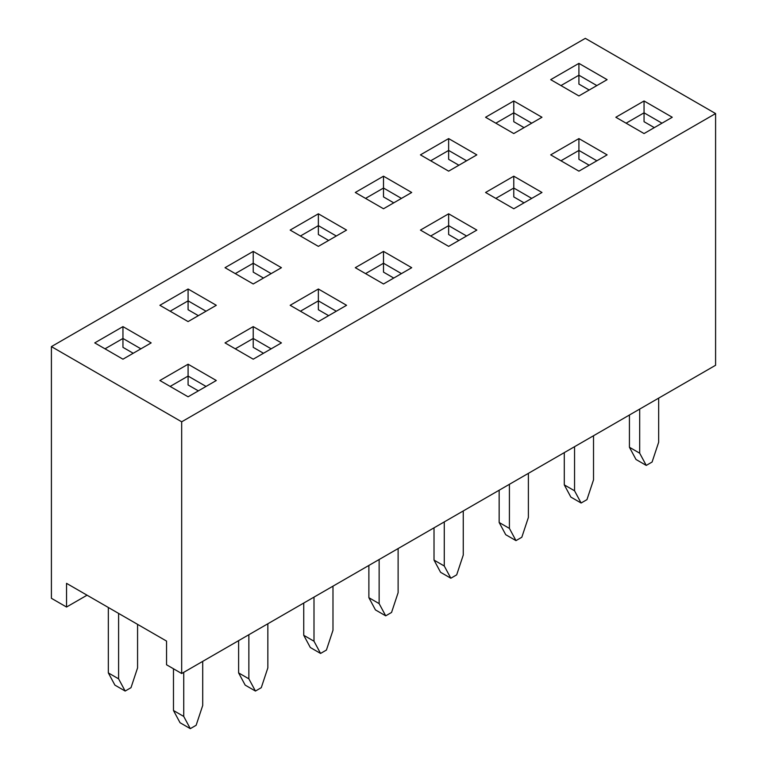 <?xml version="1.0" encoding="UTF-8"?>
<svg xmlns="http://www.w3.org/2000/svg" width="767" height="767" viewBox="0 0 767 767"><rect width="100%" height="100%" fill="white"/><g stroke="black" fill="none" stroke-linecap="round" stroke-linejoin="round"><path stroke-width="1.15" d="M715.592 113.564L585.317 38.35L51.408 346.607L51.408 598.298L66.537 607.033L66.537 583.351L166.544 641.087L166.544 664.778L181.683 673.512L715.592 365.265L715.592 113.564L181.683 421.812L181.683 673.512M216.304 380.509L188.088 396.798L159.881 380.509L188.088 364.22L216.304 380.509M281.431 342.897L253.225 359.186L225.019 342.897L253.225 326.617L281.431 342.897M346.569 305.295L318.363 321.584L290.156 305.295L318.363 289.006L346.569 305.295M411.706 267.693L383.5 283.972L355.294 267.693L383.5 251.403L411.706 267.693M476.844 230.081L448.637 246.37L420.431 230.081L448.637 213.801L476.844 230.081M541.981 192.479L513.775 208.758L485.569 192.479L513.775 176.189L541.981 192.479M607.119 154.867L578.912 171.156L550.696 154.867L578.912 138.587L607.119 154.867M672.256 117.265L644.05 133.554L615.834 117.265L644.05 100.976L672.256 117.265M51.408 346.607L181.683 421.812M607.119 79.653L578.912 95.942L550.696 79.653L578.912 63.373L607.119 79.653M541.981 117.265L513.775 133.554L485.569 117.265L513.775 100.976L541.981 117.265M476.844 154.867L448.637 171.156L420.431 154.867L448.637 138.587L476.844 154.867M411.706 192.479L383.5 208.758L355.294 192.479L383.5 176.189L411.706 192.479M346.569 230.081L318.363 246.37L290.156 230.081L318.363 213.801L346.569 230.081M281.431 267.693L253.225 283.972L225.019 267.693L253.225 251.403L281.431 267.693M216.304 305.295L188.088 321.584L159.881 305.295L188.088 289.006L216.304 305.295M151.166 342.897L122.95 359.186L94.744 342.897L122.95 326.617L151.166 342.897M87.054 595.192L66.537 607.033M596.86 85.578L578.912 75.214L560.955 85.578M589.171 90.017L578.912 84.102L578.912 63.373M661.998 123.19L644.05 112.826L626.093 123.19M654.309 127.629L644.05 121.704L644.05 100.976M531.723 123.19L513.775 112.826L495.818 123.19M524.034 127.629L513.775 121.704L513.775 100.976M596.86 160.792L578.912 150.428L560.955 160.792M589.171 165.231L578.912 159.315L578.912 138.587M466.585 160.792L448.637 150.428L430.69 160.792M458.896 165.231L448.637 159.315L448.637 138.587M531.723 198.394L513.775 188.03L495.818 198.394M524.034 202.843L513.775 196.918L513.775 176.189M401.448 198.394L383.5 188.03L365.552 198.394M393.759 202.843L383.5 196.918L383.5 176.189M466.585 236.006L448.637 225.642L430.69 236.006M458.896 240.445L448.637 234.52L448.637 213.801M336.31 236.006L318.363 225.642L300.415 236.006M328.621 240.445L318.363 234.52L318.363 213.801M401.448 273.608L383.5 263.244L365.552 273.608M393.759 278.057L383.5 272.132L383.5 251.403M271.182 273.608L253.225 263.244L235.277 273.608M263.484 278.057L253.225 272.132L253.225 251.403M336.31 311.22L318.363 300.856L300.415 311.22M328.621 315.659L318.363 309.734L318.363 289.006M206.045 311.22L188.088 300.856L170.14 311.22M198.346 315.659L188.088 309.734L188.088 289.006M271.182 348.822L253.225 338.458L235.277 348.822M263.484 353.261L253.225 347.346L253.225 326.617M140.907 348.822L122.95 338.458L105.002 348.822M133.209 353.261L122.95 347.346L122.95 326.617M206.045 386.434L188.088 376.07L170.14 386.434M198.346 390.873L188.088 384.948L188.088 364.22M639.688 409.089L639.688 453.192L646.255 465.406L652.094 462.031L658.661 442.233L658.661 398.131M646.255 465.406L635.996 459.481L629.429 447.266L629.429 415.005M639.688 453.192L629.429 447.266M574.55 446.691L574.55 490.794L581.118 503.008L586.956 499.643L593.524 479.845L593.524 435.733M581.118 503.008L570.859 497.093L564.291 484.878L564.291 452.616M574.55 490.794L564.291 484.878M509.413 484.303L509.413 528.405L515.98 540.62L521.819 537.245L528.386 517.447L528.386 473.344M515.98 540.62L505.721 534.695L499.154 522.48L499.154 490.218M509.413 528.405L499.154 522.48M444.275 521.905L444.275 566.008L450.843 578.222L456.681 574.857L463.258 555.059L463.258 510.947M450.843 578.222L440.584 572.307L434.017 560.092L434.017 527.83M444.275 566.008L434.017 560.092M379.138 559.507L379.138 603.619L385.705 615.834L391.553 612.459L398.121 592.661L398.121 548.558M385.705 615.834L375.447 609.909L368.879 597.694L368.879 565.432M379.138 603.619L368.879 597.694M314 597.119L314 641.222L320.568 653.436L326.416 650.061L332.983 630.263L332.983 586.161M320.568 653.436L310.319 647.511L303.742 635.297L303.742 603.044M314 641.222L303.742 635.297M248.863 634.721L248.863 678.833L255.44 691.048L261.279 687.673L267.846 667.875L267.846 623.772M255.44 691.048L245.181 685.123L238.614 672.908L238.614 640.646M248.863 678.833L238.614 672.908M118.597 613.399L118.597 678.833L125.165 691.048L131.004 687.673L137.571 667.875L137.571 624.357M125.165 691.048L114.906 685.123L108.339 672.908L108.339 607.483M118.597 678.833L108.339 672.908M183.735 672.333L183.735 716.436L190.302 728.65L196.141 725.275L202.709 705.477L202.709 661.375M190.302 728.65L180.044 722.725L173.476 710.51L173.476 668.776M183.735 716.436L173.476 710.51"/></g></svg>
